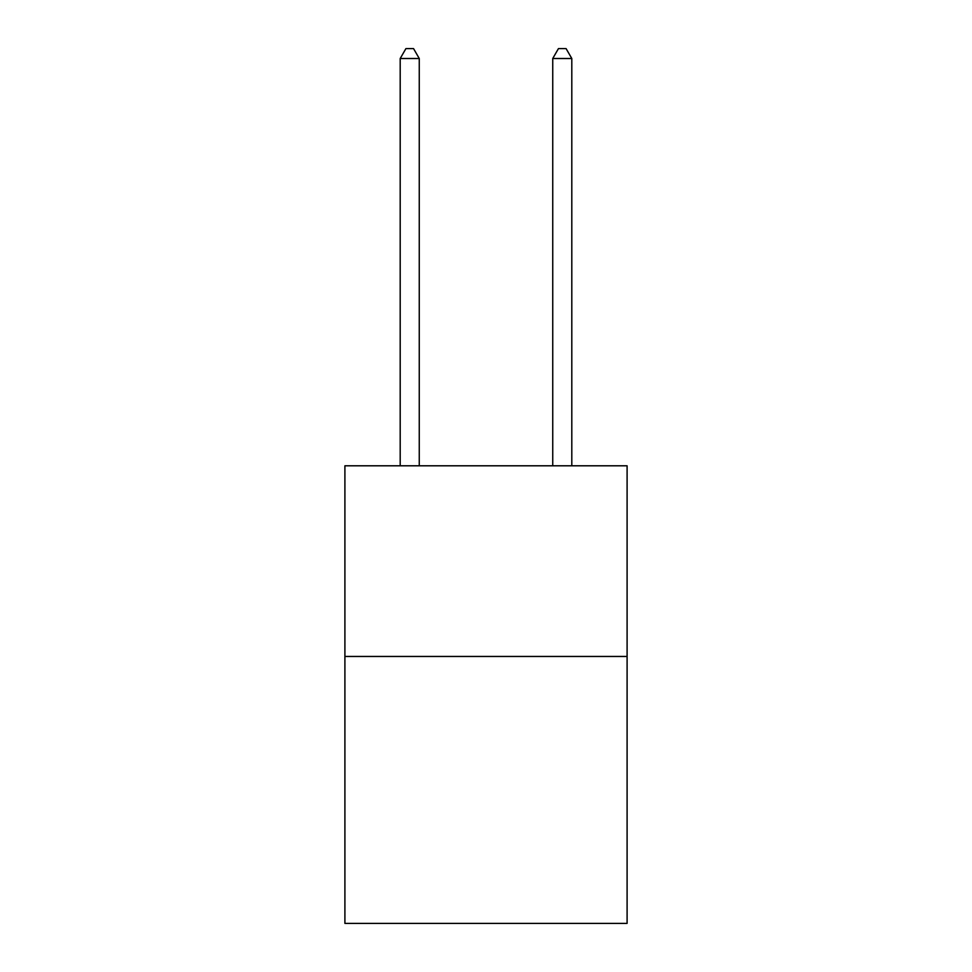 <?xml version="1.0" encoding="UTF-8"?>
<svg xmlns="http://www.w3.org/2000/svg" width="972" height="972" viewBox="0 0 972 972"><rect width="100%" height="100%" fill="white"/><g stroke="black" fill="none" stroke-linecap="round" stroke-linejoin="round"><path stroke-width="1.46" d="M627.098 656.465L627.098 923.4L344.902 923.4L344.902 465.795L627.098 465.795L627.098 656.465L344.902 656.465M419.26 465.795L419.26 58.514L400.197 58.514L400.197 465.795M400.197 58.514L405.919 48.6L413.55 48.6L419.26 58.514M571.803 465.795L571.803 58.514L552.74 58.514L552.74 465.795M552.74 58.514L558.45 48.6L566.081 48.6L571.803 58.514"/></g></svg>
